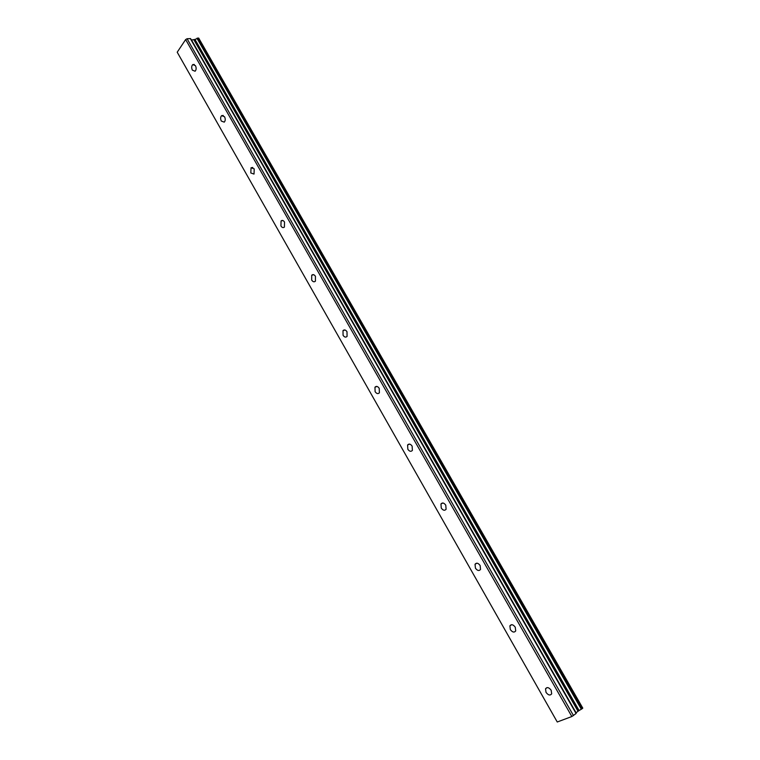 <?xml version="1.0" encoding="UTF-8"?>
<svg xmlns="http://www.w3.org/2000/svg" width="760" height="760" viewBox="0 0 760 760"><rect width="100%" height="100%" fill="white"/><g stroke="black" fill="none" stroke-linecap="round" stroke-linejoin="round"><path stroke-width="1.14" d="M195.462 65.673L192.755 64.59C191.482 65.987 191.358 67.839 192.365 70.148L195.082 71.231C196.355 69.835 196.479 67.972 195.462 65.673M551.171 690.26C548.929 687.344 547.048 686.859 545.519 688.807L546.022 692.36C548.255 695.276 550.145 695.761 551.684 693.804L551.171 690.26M515.261 627.209C513.181 624.463 511.394 624.017 509.884 625.86L510.331 629.575C512.411 632.32 514.207 632.776 515.717 630.914L515.261 627.209M480.139 565.535C478.22 562.961 476.52 562.533 475.038 564.271L475.427 568.157C477.346 570.741 479.047 571.159 480.538 569.411L480.139 565.535M445.769 505.191C444.001 502.778 442.396 502.379 440.952 503.984L441.265 508.06C443.042 510.483 444.647 510.881 446.101 509.257L445.769 505.191M412.138 446.139C410.514 443.887 409.003 443.498 407.597 444.98L407.835 449.245C409.459 451.506 410.979 451.887 412.395 450.395L412.138 446.139M379.221 388.341C377.739 386.232 376.314 385.861 374.955 387.21L375.108 391.666C376.599 393.775 378.024 394.145 379.392 392.787L379.221 388.341M346.997 331.74C345.638 329.792 344.308 329.422 342.998 330.628L343.064 335.284C344.423 337.25 345.762 337.62 347.073 336.395L346.997 331.74M315.438 276.327C314.203 274.512 312.959 274.142 311.714 275.224L311.685 280.07C312.92 281.894 314.165 282.255 315.419 281.172L315.438 276.327M284.515 222.043C283.394 220.362 282.245 220.001 281.067 220.941L280.944 225.986C282.065 227.667 283.214 228.028 284.401 227.078L284.515 222.043M254.23 168.862L251.037 167.77L250.819 172.986L254.02 174.078L254.23 168.862M224.552 116.745L221.607 115.653C220.409 117.049 220.305 118.854 221.302 121.058L224.257 122.141C225.445 120.745 225.549 118.949 224.552 116.745M190.294 38.532L576.08 713.526L190.523 38.617L191.52 40.014L194.721 39.482L578.844 710.676L576.061 712.747L576.203 713.374L190.523 38.617L187.083 38.732L185.639 39.567L571.843 716.528L557.251 722L177.213 52.212L185.639 39.567M198.512 38L582.702 708.234L198.673 38.057L194.721 39.482M582.702 708.234L581.818 708.938L197.419 38.066M196.973 38.294L581.333 709.222L581.818 708.938M581.333 709.222L579.082 710.524L194.959 39.396M576.08 713.526L571.843 716.528M187.083 38.732L573.486 715.597M194.284 39.729L578.36 710.961M191.282 39.928L575.938 712.889L191.282 39.928M576.061 712.747L191.52 40.014M193.914 39.852L577.989 711.198M192.755 64.59L194.284 64.457M545.519 688.807L547.133 687.591M509.884 625.86L511.642 624.701M475.038 564.271L476.909 563.179M440.952 503.984L442.909 502.997M407.597 444.98L409.602 444.096M374.955 387.21L376.979 386.441M342.998 330.628L345.012 329.992M311.714 275.224L313.671 274.702M281.067 220.941L282.938 220.542M251.037 167.77L252.814 167.466M221.607 115.653L223.259 115.453M198.673 38.057L582.787 708.13"/></g></svg>
